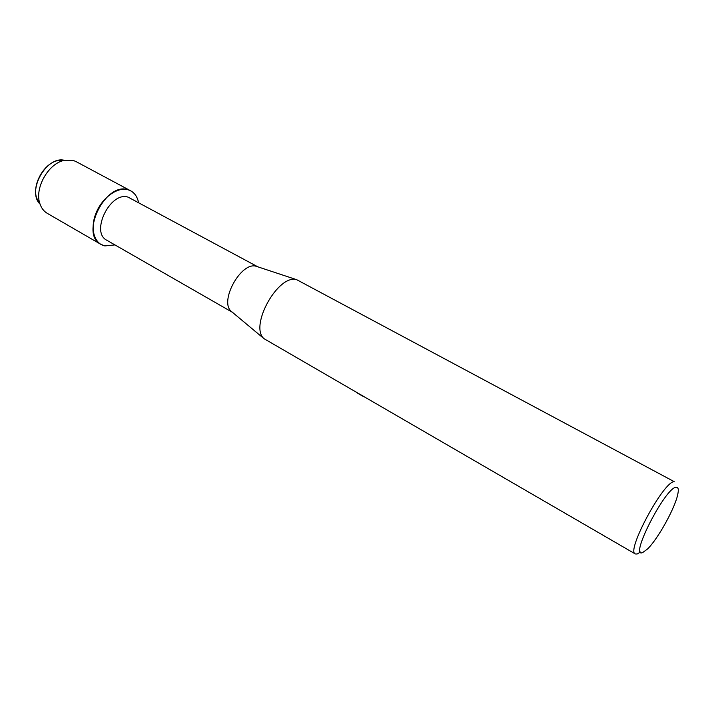 <?xml version="1.0" encoding="UTF-8"?>
<svg xmlns="http://www.w3.org/2000/svg" width="714" height="714" viewBox="0 0 714 714"><rect width="100%" height="100%" fill="white"/><g stroke="black" fill="none" stroke-linecap="round" stroke-linejoin="round"><path stroke-width="1.07" d="M57.647 160.605C43.795 163.417 31.809 184.962 36.717 198.206L40.046 204.124C26.498 191.236 46.339 155.598 64.43 160.32L57.647 160.605L73.346 160.48L76.103 161.614L130.751 190.852C134.812 193.128 137.409 196.993 138.552 202.464C137.106 195.761 133.616 191.53 128.083 189.781L130.751 190.852M232.478 312.348L106.886 240.288C90.053 232.318 110.456 190.879 128.181 197.18L257.799 266.804M104.896 245.911C94.105 243.795 89.705 228.346 96.104 212.924C102.343 197.466 117.605 186.613 128.083 189.781C105.592 181.543 79.54 234.228 100.951 244.393L104.896 245.911L114.936 244.911L104.896 245.911M232.389 312.277L231.131 311.224C219.144 301.085 241.216 261.422 256.147 266.268L257.665 266.759M635.317 553.948L263.966 338.65C249.061 326.119 278.264 273.649 296.765 279.718L674.239 481.664C663.672 481.058 625.759 551.574 635.317 553.948L637.2 554.002L640.458 552.011M363.854 396.788L356.491 392.584M642.645 552.574C628.811 558.839 665.314 487.376 676.131 487.26C678.336 487.037 678.853 489.536 677.684 494.748C674.739 508.671 657.746 539.204 647.473 549.039L642.645 552.574M100.951 244.393L47.302 213.361C43.831 211.326 41.367 208.104 39.913 203.695C34.29 188.523 48.133 163.649 63.992 160.427M231.131 311.224L263.966 338.65M256.147 266.268L296.765 279.718M36.717 198.206L39.913 203.695"/></g></svg>
